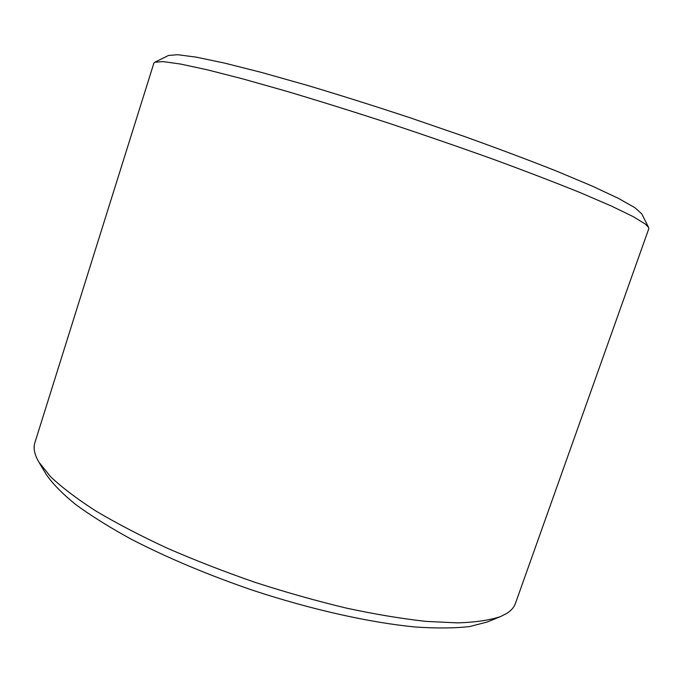 <?xml version="1.0" encoding="UTF-8"?>
<svg xmlns="http://www.w3.org/2000/svg" width="683" height="683" viewBox="0 0 683 683"><rect width="100%" height="100%" fill="white"/><g stroke="black" fill="none" stroke-linecap="round" stroke-linejoin="round"><path stroke-width="1.02" d="M648.594 227.422L641.738 213.839L634.874 207.675L618.508 198.42L592.4 186.169L556.969 171.279C529.077 160.215 498.009 148.535 463.757 136.25L410.688 117.98C374.583 106.053 339.938 95.125 306.761 85.204L261.785 72.509L224.536 63.084L196.311 57.159L177.674 54.7L168.479 55.485L154.828 62.213L163.271 61.615L180.756 64.082L207.478 69.845L243.08 78.963L286.501 91.24C318.79 100.862 352.949 111.525 388.969 123.247C425.219 135.311 460.308 147.443 494.236 159.626C526.627 171.544 555.322 182.557 580.328 192.683L611.276 205.984L632.962 216.502L645.324 224.05L648.594 227.422L648.782 228.779L515.409 603.465C514.094 607.221 511.26 610.508 506.914 613.325L500.537 616.578C489.822 620.19 475.505 622.29 457.593 622.887L426.081 621.385C402.056 618.755 375.607 614.359 346.742 608.194C316.903 601.066 286.425 592.468 255.288 582.428C224.383 571.714 194.868 560.231 166.746 547.971C139.981 535.515 116.212 523.11 95.441 510.747C76.718 498.65 61.735 487.278 50.491 476.623L38.871 462.101C34.466 454.562 33.134 448.082 34.884 442.686L153.863 63.186L154.828 62.213M38.871 462.101L46.213 474.403C52.454 483.555 62.281 493.596 75.693 504.524C91.155 515.844 109.886 527.524 131.904 539.561C167.651 557.951 207.905 574.855 252.667 590.266C311.73 609.714 370.314 622.717 415.332 626.994C436.668 628.437 454.793 628.283 469.699 626.533L487.278 621.982L500.537 616.578"/></g></svg>
